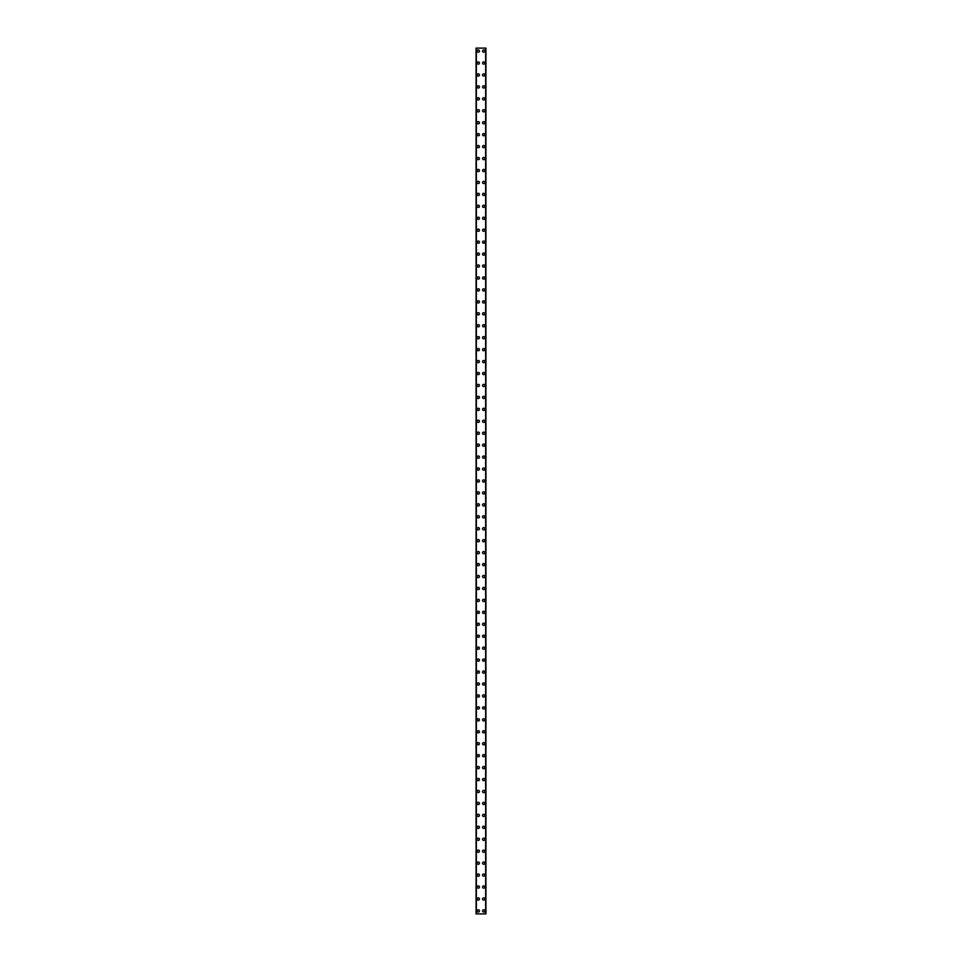 <?xml version="1.0" encoding="UTF-8"?>
<svg xmlns="http://www.w3.org/2000/svg" width="962" height="962" viewBox="0 0 962 962"><rect width="100%" height="100%" fill="white"/><g stroke="black" fill="none" stroke-linecap="round" stroke-linejoin="round"><path stroke-width="1.44" d="M477.188 910.918A1.118 1.118 0 0 1 478.318 909.799A1.118 1.118 0 0 1 479.437 910.918A1.118 1.118 0 0 1 478.318 912.036A1.118 1.118 0 0 1 477.188 910.918M477.188 898.977A1.118 1.118 0 0 1 478.318 897.859A1.118 1.118 0 0 1 479.437 898.977A1.118 1.118 0 0 1 478.318 900.095A1.118 1.118 0 0 1 477.188 898.977M477.188 887.036A1.118 1.118 0 0 1 478.318 885.906A1.118 1.118 0 0 1 479.437 887.036A1.118 1.118 0 0 1 478.318 888.154A1.118 1.118 0 0 1 477.188 887.036M477.188 875.083A1.118 1.118 0 0 1 478.318 873.965A1.118 1.118 0 0 1 479.437 875.083A1.118 1.118 0 0 1 478.318 876.214A1.118 1.118 0 0 1 477.188 875.083M477.188 863.142A1.118 1.118 0 0 1 478.318 862.024A1.118 1.118 0 0 1 479.437 863.142A1.118 1.118 0 0 1 478.318 864.261A1.118 1.118 0 0 1 477.188 863.142M477.188 851.202A1.118 1.118 0 0 1 478.318 850.083A1.118 1.118 0 0 1 479.437 851.202A1.118 1.118 0 0 1 478.318 852.32A1.118 1.118 0 0 1 477.188 851.202M477.188 839.261A1.118 1.118 0 0 1 478.318 838.142A1.118 1.118 0 0 1 479.437 839.261A1.118 1.118 0 0 1 478.318 840.379A1.118 1.118 0 0 1 477.188 839.261M477.188 827.32A1.118 1.118 0 0 1 478.318 826.202A1.118 1.118 0 0 1 479.437 827.32A1.118 1.118 0 0 1 478.318 828.438A1.118 1.118 0 0 1 477.188 827.32M477.188 815.379A1.118 1.118 0 0 1 478.318 814.261A1.118 1.118 0 0 1 479.437 815.379A1.118 1.118 0 0 1 478.318 816.497A1.118 1.118 0 0 1 477.188 815.379M477.188 803.438A1.118 1.118 0 0 1 478.318 802.32A1.118 1.118 0 0 1 479.437 803.438A1.118 1.118 0 0 1 478.318 804.557A1.118 1.118 0 0 1 477.188 803.438M477.188 791.498A1.118 1.118 0 0 1 478.318 790.379A1.118 1.118 0 0 1 479.437 791.498A1.118 1.118 0 0 1 478.318 792.616A1.118 1.118 0 0 1 477.188 791.498M477.188 779.557A1.118 1.118 0 0 1 478.318 778.426A1.118 1.118 0 0 1 479.437 779.557A1.118 1.118 0 0 1 478.318 780.675A1.118 1.118 0 0 1 477.188 779.557M477.188 767.604A1.118 1.118 0 0 1 478.318 766.486A1.118 1.118 0 0 1 479.437 767.604A1.118 1.118 0 0 1 478.318 768.734A1.118 1.118 0 0 1 477.188 767.604M477.188 755.663A1.118 1.118 0 0 1 478.318 754.545A1.118 1.118 0 0 1 479.437 755.663A1.118 1.118 0 0 1 478.318 756.781A1.118 1.118 0 0 1 477.188 755.663M477.188 743.722A1.118 1.118 0 0 1 478.318 742.604A1.118 1.118 0 0 1 479.437 743.722A1.118 1.118 0 0 1 478.318 744.841A1.118 1.118 0 0 1 477.188 743.722M477.188 731.781A1.118 1.118 0 0 1 478.318 730.663A1.118 1.118 0 0 1 479.437 731.781A1.118 1.118 0 0 1 478.318 732.9A1.118 1.118 0 0 1 477.188 731.781M477.188 719.841A1.118 1.118 0 0 1 478.318 718.722A1.118 1.118 0 0 1 479.437 719.841A1.118 1.118 0 0 1 478.318 720.959A1.118 1.118 0 0 1 477.188 719.841M477.188 707.9A1.118 1.118 0 0 1 478.318 706.781A1.118 1.118 0 0 1 479.437 707.9A1.118 1.118 0 0 1 478.318 709.018A1.118 1.118 0 0 1 477.188 707.9M477.188 695.959A1.118 1.118 0 0 1 478.318 694.841A1.118 1.118 0 0 1 479.437 695.959A1.118 1.118 0 0 1 478.318 697.077A1.118 1.118 0 0 1 477.188 695.959M477.188 684.018A1.118 1.118 0 0 1 478.318 682.9A1.118 1.118 0 0 1 479.437 684.018A1.118 1.118 0 0 1 478.318 685.136A1.118 1.118 0 0 1 477.188 684.018M477.188 672.077A1.118 1.118 0 0 1 478.318 670.959A1.118 1.118 0 0 1 479.437 672.077A1.118 1.118 0 0 1 478.318 673.196A1.118 1.118 0 0 1 477.188 672.077M477.188 660.136A1.118 1.118 0 0 1 478.318 659.006A1.118 1.118 0 0 1 479.437 660.136A1.118 1.118 0 0 1 478.318 661.255A1.118 1.118 0 0 1 477.188 660.136M477.188 648.184A1.118 1.118 0 0 1 478.318 647.065A1.118 1.118 0 0 1 479.437 648.184A1.118 1.118 0 0 1 478.318 649.314A1.118 1.118 0 0 1 477.188 648.184M477.188 636.243A1.118 1.118 0 0 1 478.318 635.124A1.118 1.118 0 0 1 479.437 636.243A1.118 1.118 0 0 1 478.318 637.361A1.118 1.118 0 0 1 477.188 636.243M477.188 624.302A1.118 1.118 0 0 1 478.318 623.184A1.118 1.118 0 0 1 479.437 624.302A1.118 1.118 0 0 1 478.318 625.42A1.118 1.118 0 0 1 477.188 624.302M477.188 612.361A1.118 1.118 0 0 1 478.318 611.243A1.118 1.118 0 0 1 479.437 612.361A1.118 1.118 0 0 1 478.318 613.479A1.118 1.118 0 0 1 477.188 612.361M477.188 600.42A1.118 1.118 0 0 1 478.318 599.302A1.118 1.118 0 0 1 479.437 600.42A1.118 1.118 0 0 1 478.318 601.539A1.118 1.118 0 0 1 477.188 600.42M477.188 588.479A1.118 1.118 0 0 1 478.318 587.361A1.118 1.118 0 0 1 479.437 588.479A1.118 1.118 0 0 1 478.318 589.598A1.118 1.118 0 0 1 477.188 588.479M477.188 576.539A1.118 1.118 0 0 1 478.318 575.42A1.118 1.118 0 0 1 479.437 576.539A1.118 1.118 0 0 1 478.318 577.657A1.118 1.118 0 0 1 477.188 576.539M477.188 564.598A1.118 1.118 0 0 1 478.318 563.479A1.118 1.118 0 0 1 479.437 564.598A1.118 1.118 0 0 1 478.318 565.716A1.118 1.118 0 0 1 477.188 564.598M477.188 552.657A1.118 1.118 0 0 1 478.318 551.539A1.118 1.118 0 0 1 479.437 552.657A1.118 1.118 0 0 1 478.318 553.775A1.118 1.118 0 0 1 477.188 552.657M477.188 540.716A1.118 1.118 0 0 1 478.318 539.586A1.118 1.118 0 0 1 479.437 540.716A1.118 1.118 0 0 1 478.318 541.834A1.118 1.118 0 0 1 477.188 540.716M477.188 528.763A1.118 1.118 0 0 1 478.318 527.645A1.118 1.118 0 0 1 479.437 528.763A1.118 1.118 0 0 1 478.318 529.894A1.118 1.118 0 0 1 477.188 528.763M477.188 516.822A1.118 1.118 0 0 1 478.318 515.704A1.118 1.118 0 0 1 479.437 516.822A1.118 1.118 0 0 1 478.318 517.941A1.118 1.118 0 0 1 477.188 516.822M477.188 504.882A1.118 1.118 0 0 1 478.318 503.763A1.118 1.118 0 0 1 479.437 504.882A1.118 1.118 0 0 1 478.318 506A1.118 1.118 0 0 1 477.188 504.882M477.188 492.941A1.118 1.118 0 0 1 478.318 491.822A1.118 1.118 0 0 1 479.437 492.941A1.118 1.118 0 0 1 478.318 494.059A1.118 1.118 0 0 1 477.188 492.941M477.188 481A1.118 1.118 0 0 1 478.318 479.882A1.118 1.118 0 0 1 479.437 481A1.118 1.118 0 0 1 478.318 482.118A1.118 1.118 0 0 1 477.188 481M477.188 469.059A1.118 1.118 0 0 1 478.318 467.941A1.118 1.118 0 0 1 479.437 469.059A1.118 1.118 0 0 1 478.318 470.177A1.118 1.118 0 0 1 477.188 469.059M477.188 457.118A1.118 1.118 0 0 1 478.318 456A1.118 1.118 0 0 1 479.437 457.118A1.118 1.118 0 0 1 478.318 458.237A1.118 1.118 0 0 1 477.188 457.118M477.188 445.178A1.118 1.118 0 0 1 478.318 444.059A1.118 1.118 0 0 1 479.437 445.178A1.118 1.118 0 0 1 478.318 446.296A1.118 1.118 0 0 1 477.188 445.178M477.188 433.237A1.118 1.118 0 0 1 478.318 432.106A1.118 1.118 0 0 1 479.437 433.237A1.118 1.118 0 0 1 478.318 434.355A1.118 1.118 0 0 1 477.188 433.237M477.188 421.284A1.118 1.118 0 0 1 478.318 420.166A1.118 1.118 0 0 1 479.437 421.284A1.118 1.118 0 0 1 478.318 422.414A1.118 1.118 0 0 1 477.188 421.284M477.188 409.343A1.118 1.118 0 0 1 478.318 408.225A1.118 1.118 0 0 1 479.437 409.343A1.118 1.118 0 0 1 478.318 410.461A1.118 1.118 0 0 1 477.188 409.343M477.188 397.402A1.118 1.118 0 0 1 478.318 396.284A1.118 1.118 0 0 1 479.437 397.402A1.118 1.118 0 0 1 478.318 398.521A1.118 1.118 0 0 1 477.188 397.402M477.188 385.461A1.118 1.118 0 0 1 478.318 384.343A1.118 1.118 0 0 1 479.437 385.461A1.118 1.118 0 0 1 478.318 386.58A1.118 1.118 0 0 1 477.188 385.461M477.188 373.521A1.118 1.118 0 0 1 478.318 372.402A1.118 1.118 0 0 1 479.437 373.521A1.118 1.118 0 0 1 478.318 374.639A1.118 1.118 0 0 1 477.188 373.521M477.188 361.58A1.118 1.118 0 0 1 478.318 360.461A1.118 1.118 0 0 1 479.437 361.58A1.118 1.118 0 0 1 478.318 362.698A1.118 1.118 0 0 1 477.188 361.58M477.188 349.639A1.118 1.118 0 0 1 478.318 348.521A1.118 1.118 0 0 1 479.437 349.639A1.118 1.118 0 0 1 478.318 350.757A1.118 1.118 0 0 1 477.188 349.639M477.188 337.698A1.118 1.118 0 0 1 478.318 336.58A1.118 1.118 0 0 1 479.437 337.698A1.118 1.118 0 0 1 478.318 338.816A1.118 1.118 0 0 1 477.188 337.698M477.188 325.757A1.118 1.118 0 0 1 478.318 324.639A1.118 1.118 0 0 1 479.437 325.757A1.118 1.118 0 0 1 478.318 326.876A1.118 1.118 0 0 1 477.188 325.757M477.188 313.816A1.118 1.118 0 0 1 478.318 312.686A1.118 1.118 0 0 1 479.437 313.816A1.118 1.118 0 0 1 478.318 314.935A1.118 1.118 0 0 1 477.188 313.816M477.188 301.864A1.118 1.118 0 0 1 478.318 300.745A1.118 1.118 0 0 1 479.437 301.864A1.118 1.118 0 0 1 478.318 302.994A1.118 1.118 0 0 1 477.188 301.864M477.188 289.923A1.118 1.118 0 0 1 478.318 288.804A1.118 1.118 0 0 1 479.437 289.923A1.118 1.118 0 0 1 478.318 291.041A1.118 1.118 0 0 1 477.188 289.923M477.188 277.982A1.118 1.118 0 0 1 478.318 276.864A1.118 1.118 0 0 1 479.437 277.982A1.118 1.118 0 0 1 478.318 279.1A1.118 1.118 0 0 1 477.188 277.982M477.188 266.041A1.118 1.118 0 0 1 478.318 264.923A1.118 1.118 0 0 1 479.437 266.041A1.118 1.118 0 0 1 478.318 267.159A1.118 1.118 0 0 1 477.188 266.041M477.188 254.1A1.118 1.118 0 0 1 478.318 252.982A1.118 1.118 0 0 1 479.437 254.1A1.118 1.118 0 0 1 478.318 255.219A1.118 1.118 0 0 1 477.188 254.1M477.188 242.159A1.118 1.118 0 0 1 478.318 241.041A1.118 1.118 0 0 1 479.437 242.159A1.118 1.118 0 0 1 478.318 243.278A1.118 1.118 0 0 1 477.188 242.159M477.188 230.219A1.118 1.118 0 0 1 478.318 229.1A1.118 1.118 0 0 1 479.437 230.219A1.118 1.118 0 0 1 478.318 231.337A1.118 1.118 0 0 1 477.188 230.219M477.188 218.278A1.118 1.118 0 0 1 478.318 217.159A1.118 1.118 0 0 1 479.437 218.278A1.118 1.118 0 0 1 478.318 219.396A1.118 1.118 0 0 1 477.188 218.278M477.188 206.337A1.118 1.118 0 0 1 478.318 205.219A1.118 1.118 0 0 1 479.437 206.337A1.118 1.118 0 0 1 478.318 207.455A1.118 1.118 0 0 1 477.188 206.337M477.188 194.396A1.118 1.118 0 0 1 478.318 193.266A1.118 1.118 0 0 1 479.437 194.396A1.118 1.118 0 0 1 478.318 195.514A1.118 1.118 0 0 1 477.188 194.396M477.188 182.443A1.118 1.118 0 0 1 478.318 181.325A1.118 1.118 0 0 1 479.437 182.443A1.118 1.118 0 0 1 478.318 183.574A1.118 1.118 0 0 1 477.188 182.443M477.188 170.502A1.118 1.118 0 0 1 478.318 169.384A1.118 1.118 0 0 1 479.437 170.502A1.118 1.118 0 0 1 478.318 171.621A1.118 1.118 0 0 1 477.188 170.502M477.188 158.562A1.118 1.118 0 0 1 478.318 157.443A1.118 1.118 0 0 1 479.437 158.562A1.118 1.118 0 0 1 478.318 159.68A1.118 1.118 0 0 1 477.188 158.562M477.188 146.621A1.118 1.118 0 0 1 478.318 145.502A1.118 1.118 0 0 1 479.437 146.621A1.118 1.118 0 0 1 478.318 147.739A1.118 1.118 0 0 1 477.188 146.621M477.188 134.68A1.118 1.118 0 0 1 478.318 133.562A1.118 1.118 0 0 1 479.437 134.68A1.118 1.118 0 0 1 478.318 135.798A1.118 1.118 0 0 1 477.188 134.68M477.188 122.739A1.118 1.118 0 0 1 478.318 121.621A1.118 1.118 0 0 1 479.437 122.739A1.118 1.118 0 0 1 478.318 123.857A1.118 1.118 0 0 1 477.188 122.739M477.188 110.798A1.118 1.118 0 0 1 478.318 109.68A1.118 1.118 0 0 1 479.437 110.798A1.118 1.118 0 0 1 478.318 111.917A1.118 1.118 0 0 1 477.188 110.798M477.188 98.858A1.118 1.118 0 0 1 478.318 97.739A1.118 1.118 0 0 1 479.437 98.858A1.118 1.118 0 0 1 478.318 99.976A1.118 1.118 0 0 1 477.188 98.858M477.188 86.917A1.118 1.118 0 0 1 478.318 85.786A1.118 1.118 0 0 1 479.437 86.917A1.118 1.118 0 0 1 478.318 88.035A1.118 1.118 0 0 1 477.188 86.917M477.188 74.964A1.118 1.118 0 0 1 478.318 73.846A1.118 1.118 0 0 1 479.437 74.964A1.118 1.118 0 0 1 478.318 76.094A1.118 1.118 0 0 1 477.188 74.964M477.188 63.023A1.118 1.118 0 0 1 478.318 61.905A1.118 1.118 0 0 1 479.437 63.023A1.118 1.118 0 0 1 478.318 64.141A1.118 1.118 0 0 1 477.188 63.023M477.188 51.082A1.118 1.118 0 0 1 478.318 49.964A1.118 1.118 0 0 1 479.437 51.082A1.118 1.118 0 0 1 478.318 52.201A1.118 1.118 0 0 1 477.188 51.082M482.563 910.918A1.118 1.118 0 0 1 483.682 909.799A1.118 1.118 0 0 1 484.812 910.918A1.118 1.118 0 0 1 483.682 912.036A1.118 1.118 0 0 1 482.563 910.918M482.563 898.977A1.118 1.118 0 0 1 483.682 897.859A1.118 1.118 0 0 1 484.812 898.977A1.118 1.118 0 0 1 483.682 900.095A1.118 1.118 0 0 1 482.563 898.977M482.563 887.036A1.118 1.118 0 0 1 483.682 885.906A1.118 1.118 0 0 1 484.812 887.036A1.118 1.118 0 0 1 483.682 888.154A1.118 1.118 0 0 1 482.563 887.036M482.563 875.083A1.118 1.118 0 0 1 483.682 873.965A1.118 1.118 0 0 1 484.812 875.083A1.118 1.118 0 0 1 483.682 876.214A1.118 1.118 0 0 1 482.563 875.083M482.563 863.142A1.118 1.118 0 0 1 483.682 862.024A1.118 1.118 0 0 1 484.812 863.142A1.118 1.118 0 0 1 483.682 864.261A1.118 1.118 0 0 1 482.563 863.142M482.563 851.202A1.118 1.118 0 0 1 483.682 850.083A1.118 1.118 0 0 1 484.812 851.202A1.118 1.118 0 0 1 483.682 852.32A1.118 1.118 0 0 1 482.563 851.202M482.563 839.261A1.118 1.118 0 0 1 483.682 838.142A1.118 1.118 0 0 1 484.812 839.261A1.118 1.118 0 0 1 483.682 840.379A1.118 1.118 0 0 1 482.563 839.261M482.563 827.32A1.118 1.118 0 0 1 483.682 826.202A1.118 1.118 0 0 1 484.812 827.32A1.118 1.118 0 0 1 483.682 828.438A1.118 1.118 0 0 1 482.563 827.32M482.563 815.379A1.118 1.118 0 0 1 483.682 814.261A1.118 1.118 0 0 1 484.812 815.379A1.118 1.118 0 0 1 483.682 816.497A1.118 1.118 0 0 1 482.563 815.379M482.563 803.438A1.118 1.118 0 0 1 483.682 802.32A1.118 1.118 0 0 1 484.812 803.438A1.118 1.118 0 0 1 483.682 804.557A1.118 1.118 0 0 1 482.563 803.438M482.563 791.498A1.118 1.118 0 0 1 483.682 790.379A1.118 1.118 0 0 1 484.812 791.498A1.118 1.118 0 0 1 483.682 792.616A1.118 1.118 0 0 1 482.563 791.498M482.563 779.557A1.118 1.118 0 0 1 483.682 778.426A1.118 1.118 0 0 1 484.812 779.557A1.118 1.118 0 0 1 483.682 780.675A1.118 1.118 0 0 1 482.563 779.557M482.563 767.604A1.118 1.118 0 0 1 483.682 766.486A1.118 1.118 0 0 1 484.812 767.604A1.118 1.118 0 0 1 483.682 768.734A1.118 1.118 0 0 1 482.563 767.604M482.563 755.663A1.118 1.118 0 0 1 483.682 754.545A1.118 1.118 0 0 1 484.812 755.663A1.118 1.118 0 0 1 483.682 756.781A1.118 1.118 0 0 1 482.563 755.663M482.563 743.722A1.118 1.118 0 0 1 483.682 742.604A1.118 1.118 0 0 1 484.812 743.722A1.118 1.118 0 0 1 483.682 744.841A1.118 1.118 0 0 1 482.563 743.722M482.563 731.781A1.118 1.118 0 0 1 483.682 730.663A1.118 1.118 0 0 1 484.812 731.781A1.118 1.118 0 0 1 483.682 732.9A1.118 1.118 0 0 1 482.563 731.781M482.563 719.841A1.118 1.118 0 0 1 483.682 718.722A1.118 1.118 0 0 1 484.812 719.841A1.118 1.118 0 0 1 483.682 720.959A1.118 1.118 0 0 1 482.563 719.841M482.563 707.9A1.118 1.118 0 0 1 483.682 706.781A1.118 1.118 0 0 1 484.812 707.9A1.118 1.118 0 0 1 483.682 709.018A1.118 1.118 0 0 1 482.563 707.9M482.563 695.959A1.118 1.118 0 0 1 483.682 694.841A1.118 1.118 0 0 1 484.812 695.959A1.118 1.118 0 0 1 483.682 697.077A1.118 1.118 0 0 1 482.563 695.959M482.563 684.018A1.118 1.118 0 0 1 483.682 682.9A1.118 1.118 0 0 1 484.812 684.018A1.118 1.118 0 0 1 483.682 685.136A1.118 1.118 0 0 1 482.563 684.018M482.563 672.077A1.118 1.118 0 0 1 483.682 670.959A1.118 1.118 0 0 1 484.812 672.077A1.118 1.118 0 0 1 483.682 673.196A1.118 1.118 0 0 1 482.563 672.077M482.563 660.136A1.118 1.118 0 0 1 483.682 659.006A1.118 1.118 0 0 1 484.812 660.136A1.118 1.118 0 0 1 483.682 661.255A1.118 1.118 0 0 1 482.563 660.136M482.563 648.184A1.118 1.118 0 0 1 483.682 647.065A1.118 1.118 0 0 1 484.812 648.184A1.118 1.118 0 0 1 483.682 649.314A1.118 1.118 0 0 1 482.563 648.184M482.563 636.243A1.118 1.118 0 0 1 483.682 635.124A1.118 1.118 0 0 1 484.812 636.243A1.118 1.118 0 0 1 483.682 637.361A1.118 1.118 0 0 1 482.563 636.243M482.563 624.302A1.118 1.118 0 0 1 483.682 623.184A1.118 1.118 0 0 1 484.812 624.302A1.118 1.118 0 0 1 483.682 625.42A1.118 1.118 0 0 1 482.563 624.302M482.563 612.361A1.118 1.118 0 0 1 483.682 611.243A1.118 1.118 0 0 1 484.812 612.361A1.118 1.118 0 0 1 483.682 613.479A1.118 1.118 0 0 1 482.563 612.361M482.563 600.42A1.118 1.118 0 0 1 483.682 599.302A1.118 1.118 0 0 1 484.812 600.42A1.118 1.118 0 0 1 483.682 601.539A1.118 1.118 0 0 1 482.563 600.42M482.563 588.479A1.118 1.118 0 0 1 483.682 587.361A1.118 1.118 0 0 1 484.812 588.479A1.118 1.118 0 0 1 483.682 589.598A1.118 1.118 0 0 1 482.563 588.479M482.563 576.539A1.118 1.118 0 0 1 483.682 575.42A1.118 1.118 0 0 1 484.812 576.539A1.118 1.118 0 0 1 483.682 577.657A1.118 1.118 0 0 1 482.563 576.539M482.563 564.598A1.118 1.118 0 0 1 483.682 563.479A1.118 1.118 0 0 1 484.812 564.598A1.118 1.118 0 0 1 483.682 565.716A1.118 1.118 0 0 1 482.563 564.598M482.563 552.657A1.118 1.118 0 0 1 483.682 551.539A1.118 1.118 0 0 1 484.812 552.657A1.118 1.118 0 0 1 483.682 553.775A1.118 1.118 0 0 1 482.563 552.657M482.563 540.716A1.118 1.118 0 0 1 483.682 539.586A1.118 1.118 0 0 1 484.812 540.716A1.118 1.118 0 0 1 483.682 541.834A1.118 1.118 0 0 1 482.563 540.716M482.563 528.763A1.118 1.118 0 0 1 483.682 527.645A1.118 1.118 0 0 1 484.812 528.763A1.118 1.118 0 0 1 483.682 529.894A1.118 1.118 0 0 1 482.563 528.763M482.563 516.822A1.118 1.118 0 0 1 483.682 515.704A1.118 1.118 0 0 1 484.812 516.822A1.118 1.118 0 0 1 483.682 517.941A1.118 1.118 0 0 1 482.563 516.822M482.563 504.882A1.118 1.118 0 0 1 483.682 503.763A1.118 1.118 0 0 1 484.812 504.882A1.118 1.118 0 0 1 483.682 506A1.118 1.118 0 0 1 482.563 504.882M482.563 492.941A1.118 1.118 0 0 1 483.682 491.822A1.118 1.118 0 0 1 484.812 492.941A1.118 1.118 0 0 1 483.682 494.059A1.118 1.118 0 0 1 482.563 492.941M482.563 481A1.118 1.118 0 0 1 483.682 479.882A1.118 1.118 0 0 1 484.812 481A1.118 1.118 0 0 1 483.682 482.118A1.118 1.118 0 0 1 482.563 481M482.563 469.059A1.118 1.118 0 0 1 483.682 467.941A1.118 1.118 0 0 1 484.812 469.059A1.118 1.118 0 0 1 483.682 470.177A1.118 1.118 0 0 1 482.563 469.059M482.563 457.118A1.118 1.118 0 0 1 483.682 456A1.118 1.118 0 0 1 484.812 457.118A1.118 1.118 0 0 1 483.682 458.237A1.118 1.118 0 0 1 482.563 457.118M482.563 445.178A1.118 1.118 0 0 1 483.682 444.059A1.118 1.118 0 0 1 484.812 445.178A1.118 1.118 0 0 1 483.682 446.296A1.118 1.118 0 0 1 482.563 445.178M482.563 433.237A1.118 1.118 0 0 1 483.682 432.106A1.118 1.118 0 0 1 484.812 433.237A1.118 1.118 0 0 1 483.682 434.355A1.118 1.118 0 0 1 482.563 433.237M482.563 421.284A1.118 1.118 0 0 1 483.682 420.166A1.118 1.118 0 0 1 484.812 421.284A1.118 1.118 0 0 1 483.682 422.414A1.118 1.118 0 0 1 482.563 421.284M482.563 409.343A1.118 1.118 0 0 1 483.682 408.225A1.118 1.118 0 0 1 484.812 409.343A1.118 1.118 0 0 1 483.682 410.461A1.118 1.118 0 0 1 482.563 409.343M482.563 397.402A1.118 1.118 0 0 1 483.682 396.284A1.118 1.118 0 0 1 484.812 397.402A1.118 1.118 0 0 1 483.682 398.521A1.118 1.118 0 0 1 482.563 397.402M482.563 385.461A1.118 1.118 0 0 1 483.682 384.343A1.118 1.118 0 0 1 484.812 385.461A1.118 1.118 0 0 1 483.682 386.58A1.118 1.118 0 0 1 482.563 385.461M482.563 373.521A1.118 1.118 0 0 1 483.682 372.402A1.118 1.118 0 0 1 484.812 373.521A1.118 1.118 0 0 1 483.682 374.639A1.118 1.118 0 0 1 482.563 373.521M482.563 361.58A1.118 1.118 0 0 1 483.682 360.461A1.118 1.118 0 0 1 484.812 361.58A1.118 1.118 0 0 1 483.682 362.698A1.118 1.118 0 0 1 482.563 361.58M482.563 349.639A1.118 1.118 0 0 1 483.682 348.521A1.118 1.118 0 0 1 484.812 349.639A1.118 1.118 0 0 1 483.682 350.757A1.118 1.118 0 0 1 482.563 349.639M482.563 337.698A1.118 1.118 0 0 1 483.682 336.58A1.118 1.118 0 0 1 484.812 337.698A1.118 1.118 0 0 1 483.682 338.816A1.118 1.118 0 0 1 482.563 337.698M482.563 325.757A1.118 1.118 0 0 1 483.682 324.639A1.118 1.118 0 0 1 484.812 325.757A1.118 1.118 0 0 1 483.682 326.876A1.118 1.118 0 0 1 482.563 325.757M482.563 313.816A1.118 1.118 0 0 1 483.682 312.686A1.118 1.118 0 0 1 484.812 313.816A1.118 1.118 0 0 1 483.682 314.935A1.118 1.118 0 0 1 482.563 313.816M482.563 301.864A1.118 1.118 0 0 1 483.682 300.745A1.118 1.118 0 0 1 484.812 301.864A1.118 1.118 0 0 1 483.682 302.994A1.118 1.118 0 0 1 482.563 301.864M482.563 289.923A1.118 1.118 0 0 1 483.682 288.804A1.118 1.118 0 0 1 484.812 289.923A1.118 1.118 0 0 1 483.682 291.041A1.118 1.118 0 0 1 482.563 289.923M482.563 277.982A1.118 1.118 0 0 1 483.682 276.864A1.118 1.118 0 0 1 484.812 277.982A1.118 1.118 0 0 1 483.682 279.1A1.118 1.118 0 0 1 482.563 277.982M482.563 266.041A1.118 1.118 0 0 1 483.682 264.923A1.118 1.118 0 0 1 484.812 266.041A1.118 1.118 0 0 1 483.682 267.159A1.118 1.118 0 0 1 482.563 266.041M482.563 254.1A1.118 1.118 0 0 1 483.682 252.982A1.118 1.118 0 0 1 484.812 254.1A1.118 1.118 0 0 1 483.682 255.219A1.118 1.118 0 0 1 482.563 254.1M482.563 242.159A1.118 1.118 0 0 1 483.682 241.041A1.118 1.118 0 0 1 484.812 242.159A1.118 1.118 0 0 1 483.682 243.278A1.118 1.118 0 0 1 482.563 242.159M482.563 230.219A1.118 1.118 0 0 1 483.682 229.1A1.118 1.118 0 0 1 484.812 230.219A1.118 1.118 0 0 1 483.682 231.337A1.118 1.118 0 0 1 482.563 230.219M482.563 218.278A1.118 1.118 0 0 1 483.682 217.159A1.118 1.118 0 0 1 484.812 218.278A1.118 1.118 0 0 1 483.682 219.396A1.118 1.118 0 0 1 482.563 218.278M482.563 206.337A1.118 1.118 0 0 1 483.682 205.219A1.118 1.118 0 0 1 484.812 206.337A1.118 1.118 0 0 1 483.682 207.455A1.118 1.118 0 0 1 482.563 206.337M482.563 194.396A1.118 1.118 0 0 1 483.682 193.266A1.118 1.118 0 0 1 484.812 194.396A1.118 1.118 0 0 1 483.682 195.514A1.118 1.118 0 0 1 482.563 194.396M482.563 182.443A1.118 1.118 0 0 1 483.682 181.325A1.118 1.118 0 0 1 484.812 182.443A1.118 1.118 0 0 1 483.682 183.574A1.118 1.118 0 0 1 482.563 182.443M482.563 170.502A1.118 1.118 0 0 1 483.682 169.384A1.118 1.118 0 0 1 484.812 170.502A1.118 1.118 0 0 1 483.682 171.621A1.118 1.118 0 0 1 482.563 170.502M482.563 158.562A1.118 1.118 0 0 1 483.682 157.443A1.118 1.118 0 0 1 484.812 158.562A1.118 1.118 0 0 1 483.682 159.68A1.118 1.118 0 0 1 482.563 158.562M482.563 146.621A1.118 1.118 0 0 1 483.682 145.502A1.118 1.118 0 0 1 484.812 146.621A1.118 1.118 0 0 1 483.682 147.739A1.118 1.118 0 0 1 482.563 146.621M482.563 134.68A1.118 1.118 0 0 1 483.682 133.562A1.118 1.118 0 0 1 484.812 134.68A1.118 1.118 0 0 1 483.682 135.798A1.118 1.118 0 0 1 482.563 134.68M482.563 122.739A1.118 1.118 0 0 1 483.682 121.621A1.118 1.118 0 0 1 484.812 122.739A1.118 1.118 0 0 1 483.682 123.857A1.118 1.118 0 0 1 482.563 122.739M482.563 110.798A1.118 1.118 0 0 1 483.682 109.68A1.118 1.118 0 0 1 484.812 110.798A1.118 1.118 0 0 1 483.682 111.917A1.118 1.118 0 0 1 482.563 110.798M482.563 98.858A1.118 1.118 0 0 1 483.682 97.739A1.118 1.118 0 0 1 484.812 98.858A1.118 1.118 0 0 1 483.682 99.976A1.118 1.118 0 0 1 482.563 98.858M482.563 86.917A1.118 1.118 0 0 1 483.682 85.786A1.118 1.118 0 0 1 484.812 86.917A1.118 1.118 0 0 1 483.682 88.035A1.118 1.118 0 0 1 482.563 86.917M482.563 74.964A1.118 1.118 0 0 1 483.682 73.846A1.118 1.118 0 0 1 484.812 74.964A1.118 1.118 0 0 1 483.682 76.094A1.118 1.118 0 0 1 482.563 74.964M482.563 63.023A1.118 1.118 0 0 1 483.682 61.905A1.118 1.118 0 0 1 484.812 63.023A1.118 1.118 0 0 1 483.682 64.141A1.118 1.118 0 0 1 482.563 63.023M482.563 51.082A1.118 1.118 0 0 1 483.682 49.964A1.118 1.118 0 0 1 484.812 51.082A1.118 1.118 0 0 1 483.682 52.201A1.118 1.118 0 0 1 482.563 51.082M485.87 48.1L476.07 48.1L476.07 913.9L485.93 913.9L485.93 48.1L485.87 913.9M485.678 913.9L485.678 48.1L485.702 913.9M476.298 913.9L476.298 48.1L476.322 913.9M476.358 48.1L476.358 913.9M485.642 48.1L485.642 913.9M485.93 48.1L485.93 913.9L485.93 48.1M476.13 48.1L476.13 913.9"/></g></svg>
